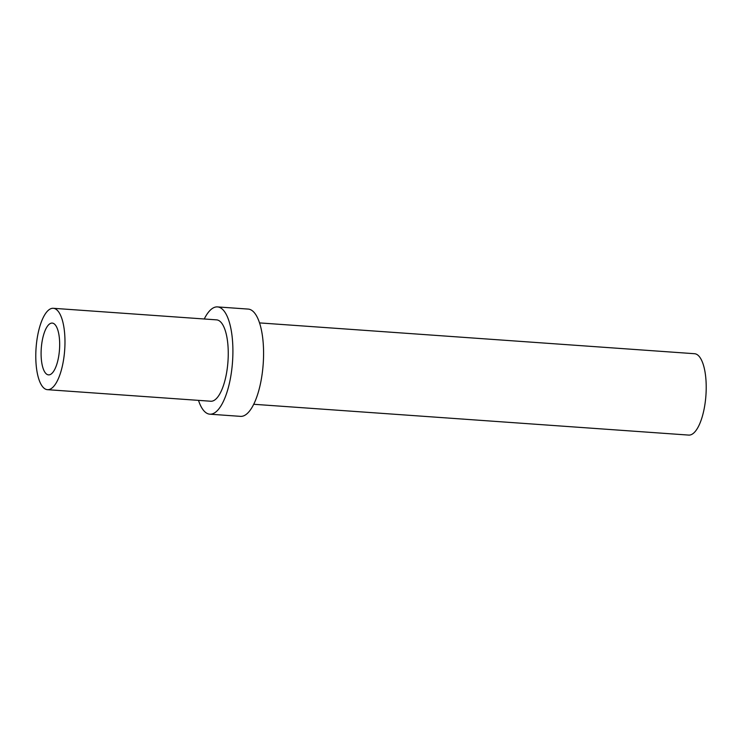 <?xml version="1.0" encoding="UTF-8"?>
<svg xmlns="http://www.w3.org/2000/svg" width="742" height="742" viewBox="0 0 742 742"><rect width="100%" height="100%" fill="white"/><g stroke="black" fill="none" stroke-linecap="round" stroke-linejoin="round"><path stroke-width="1.11" d="M253.736 404.279L688.743 435.09A40.791 14.33 -85.9 0 0 704.279 408.174A40.791 14.33 -85.9 0 0 694.503 353.711L259.496 322.9M204.263 318.986A53.776 18.893 94.1 0 1 217.462 306.91A53.776 18.893 94.1 0 1 230.354 378.708A53.776 18.893 94.1 0 1 209.856 414.184A53.776 18.893 94.1 0 1 198.494 400.374M217.462 306.91L248.134 309.08A53.776 18.893 94.1 0 1 261.026 380.878A53.776 18.893 94.1 0 1 240.538 416.364L209.856 414.184M63.042 362.755A40.791 14.33 94.1 0 1 47.497 389.68A40.791 14.33 94.1 0 1 37.721 335.208A40.791 14.33 94.1 0 1 53.257 308.292A40.791 14.33 94.1 0 1 63.042 362.755M53.257 308.292L216.543 319.858A40.791 14.33 94.1 0 1 226.319 374.32A40.791 14.33 94.1 0 1 210.774 401.237L47.497 389.68M42.322 340.216A25.961 9.117 94.1 0 1 52.209 323.085A25.961 9.117 94.1 0 1 58.442 357.746A25.961 9.117 94.1 0 1 48.545 374.877A25.961 9.117 94.1 0 1 42.322 340.216"/></g></svg>
